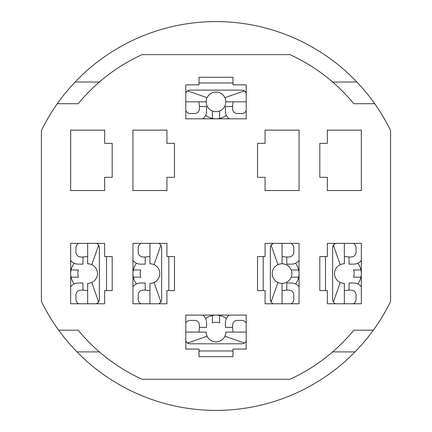 <?xml version="1.0" encoding="UTF-8"?>
<svg xmlns="http://www.w3.org/2000/svg" width="432" height="432" viewBox="0 0 432 432"><rect width="100%" height="100%" fill="white"/><g stroke="black" fill="none" stroke-linecap="round" stroke-linejoin="round"><path stroke-width="0.65" d="M104.647 256.592L112.196 256.592L112.196 290.563L104.647 290.563L104.647 303.777L70.67 303.777L70.67 243.378L104.647 243.378L104.647 256.592M96.493 243.378L87.658 243.378L87.658 263.763A9.812 9.812 0 0 1 91.795 264.676L98.604 245.16L99.36 247.72A4.72 4.72 0 0 0 96.493 243.378L97.535 243.994M96.493 303.777L98.604 301.995L91.795 282.479A9.812 9.812 0 0 1 87.658 283.392L87.658 303.777L96.493 303.777A4.72 4.72 0 0 0 99.36 299.435L99.36 247.72M265.07 290.563L257.521 290.563L257.521 256.592L265.07 256.592L265.07 243.378L299.047 243.378L299.047 303.777L265.07 303.777L265.07 290.563M270.356 299.435L270.356 247.72A4.72 4.72 0 0 1 273.224 243.378L282.058 243.378L282.058 263.763A9.812 9.812 0 0 0 277.922 282.479L271.112 301.995L270.356 299.435A4.72 4.72 0 0 0 273.224 303.777L282.058 303.777L282.058 283.392A9.812 9.812 0 0 0 291.195 277.166L298.663 277.166A16.988 16.988 0 0 1 295.531 283.921M232.988 84.839L246.197 84.839L246.197 118.811L185.803 118.811L185.803 84.839L199.012 84.839L199.012 77.29L232.988 77.29L232.988 84.839M226.346 115.301A16.988 16.988 0 0 1 219.586 118.433L219.586 110.965A9.812 9.812 0 0 0 225.812 101.828L246.197 101.828L246.197 92.993L244.415 90.877L243.254 90.337M189.432 90.18L190.145 90.126A4.72 4.72 0 0 0 185.803 92.993L185.803 101.828L206.188 101.828A9.812 9.812 0 0 0 212.414 110.965L212.414 118.433A16.988 16.988 0 0 1 205.654 115.301M232.988 349.072L232.988 356.621L199.012 356.621L199.012 349.072L185.803 349.072L185.803 315.101L246.197 315.101L246.197 349.072L232.988 349.072M242.568 343.732L241.855 343.791A4.72 4.72 0 0 0 246.197 340.918L246.197 332.089L225.812 332.089A9.812 9.812 0 0 1 224.899 336.22L244.415 343.035L243.545 343.478M185.803 340.918L187.585 343.035L207.101 336.22A9.812 9.812 0 0 1 206.188 332.089L185.803 332.089L185.803 340.918A4.72 4.72 0 0 0 190.145 343.791L241.855 343.791M327.353 290.563L319.804 290.563L319.804 256.592L327.353 256.592L327.353 243.378L361.33 243.378L361.33 303.777L327.353 303.777L327.353 290.563M332.694 300.148L332.64 299.435A4.72 4.72 0 0 0 335.507 303.777L344.342 303.777L344.342 283.392A9.812 9.812 0 0 1 340.205 282.479L333.396 301.995L332.824 300.742M335.507 243.378L333.396 245.16L340.205 264.676A9.812 9.812 0 0 1 344.342 263.763L344.342 243.378L335.507 243.378A4.72 4.72 0 0 0 332.64 247.72L332.64 299.435M132.953 303.777L132.953 243.378L166.93 243.378L166.93 256.592L174.479 256.592L174.479 290.563L166.93 290.563L166.93 303.777L132.953 303.777M161.59 247.007L161.644 247.72A4.72 4.72 0 0 0 158.776 243.378L149.942 243.378L149.942 263.763A9.812 9.812 0 0 1 154.078 264.676L160.888 245.16L161.33 246.035M327.353 130.135L361.33 130.135L361.33 190.534L327.353 190.534L327.353 177.32L319.804 177.32L319.804 143.348L327.353 143.348L327.353 130.135M299.047 130.135L299.047 190.534L265.07 190.534L265.07 177.32L257.521 177.32L257.521 143.348L265.07 143.348L265.07 130.135L299.047 130.135M132.953 190.534L132.953 130.135L166.93 130.135L166.93 143.348L174.479 143.348L174.479 177.32L166.93 177.32L166.93 190.534L132.953 190.534M160.888 301.995L154.078 282.479A9.812 9.812 0 0 1 149.942 283.392L149.942 303.777L158.776 303.777L160.888 301.995L161.433 300.834M112.196 177.32L104.647 177.32L104.647 190.534L70.67 190.534L70.67 130.135L104.647 130.135L104.647 143.348L112.196 143.348L112.196 177.32M75.152 82.01L99.382 82.01A178.357 178.357 0 0 0 78.203 103.712L57.31 103.712A194.4 194.4 0 0 1 374.69 103.712L353.797 103.712A178.357 178.357 0 0 0 332.618 82.01L356.848 82.01M99.382 351.902L76.999 351.902A194.4 194.4 0 0 1 58.682 330.199L78.203 330.199A178.357 178.357 0 0 0 142.074 379.269L289.926 379.269A178.357 178.357 0 0 0 353.797 330.199L373.318 330.199A194.4 194.4 0 0 1 355.001 351.902L332.618 351.902M374.69 103.712A194.4 194.4 0 0 1 390.582 130.486L390.582 301.514A194.4 194.4 0 0 1 373.318 330.199M58.682 330.199A194.4 194.4 0 0 1 41.418 301.514L41.418 130.486A194.4 194.4 0 0 1 57.31 103.712M99.382 82.01A178.357 178.357 0 0 1 142.074 54.643L289.926 54.643A178.357 178.357 0 0 1 332.618 82.01M76.999 351.902A194.4 194.4 0 0 0 355.001 351.902M132.953 286.789A9.439 9.439 0 0 1 140.503 283.014L145.222 283.014L145.222 290.185L142.96 290.185A4.72 4.72 0 0 0 138.24 294.905L138.24 299.435A4.72 4.72 0 0 0 141.107 303.777M141.107 243.378A4.72 4.72 0 0 0 138.24 247.72L138.24 252.25A4.72 4.72 0 0 0 142.96 256.97L145.222 256.97L145.222 264.141L140.503 264.141A9.439 9.439 0 0 1 132.953 260.366M159.818 243.994L158.776 243.378M158.776 303.777A4.72 4.72 0 0 0 161.644 299.435L161.644 247.72M168.815 290.563L168.815 256.592M136.469 283.921A16.988 16.988 0 0 1 133.337 277.166L140.805 277.166A9.812 9.812 0 0 1 140.805 269.995L133.337 269.995A16.988 16.988 0 0 1 136.469 263.234M133.337 277.166A16.988 16.988 0 0 1 133.337 269.995M154.078 282.479A9.812 9.812 0 0 0 154.078 264.676M145.222 257.261A16.988 16.988 0 0 1 149.942 256.592M149.942 290.563A16.988 16.988 0 0 1 145.222 289.894M353.176 303.777A4.72 4.72 0 0 0 356.044 299.435L356.044 294.905A4.72 4.72 0 0 0 351.324 290.185L349.061 290.185L349.061 283.014L353.781 283.014A9.439 9.439 0 0 1 361.33 286.789M334.465 303.167L335.507 303.777M361.33 260.366A9.439 9.439 0 0 1 353.781 264.141L349.061 264.141L349.061 256.97L351.324 256.97A4.72 4.72 0 0 0 356.044 252.25L356.044 247.72A4.72 4.72 0 0 0 353.176 243.378M325.469 256.592L325.469 290.563M357.815 263.234A16.988 16.988 0 0 1 360.947 269.995L353.479 269.995A9.812 9.812 0 0 1 353.479 277.166L360.947 277.166A16.988 16.988 0 0 1 357.815 283.921M360.947 269.995A16.988 16.988 0 0 1 360.947 277.166M340.205 264.676A9.812 9.812 0 0 0 340.205 282.479M333.396 245.16L332.705 246.942M349.061 289.894A16.988 16.988 0 0 1 344.342 290.563M344.342 256.592A16.988 16.988 0 0 1 349.061 257.261M246.197 323.255A4.72 4.72 0 0 0 241.855 320.387L237.33 320.387A4.72 4.72 0 0 0 232.61 325.102L232.61 327.37L225.439 327.37L225.439 322.65A9.439 9.439 0 0 1 229.214 315.101M245.587 341.96L246.197 340.918M202.786 315.101A9.439 9.439 0 0 1 206.561 322.65L206.561 327.37L199.39 327.37L199.39 325.102A4.72 4.72 0 0 0 194.67 320.387L190.145 320.387A4.72 4.72 0 0 0 185.803 323.255M199.012 350.962L232.988 350.962M205.654 318.611A16.988 16.988 0 0 1 212.414 315.484L212.414 322.952A9.812 9.812 0 0 1 219.586 322.952L219.586 315.484A16.988 16.988 0 0 1 226.346 318.611M212.414 315.484A16.988 16.988 0 0 1 219.586 315.484M207.101 336.22A9.812 9.812 0 0 0 224.899 336.22M187.585 343.035L189.362 343.726M232.319 327.37A16.988 16.988 0 0 1 232.988 332.089M199.012 332.089A16.988 16.988 0 0 1 199.681 327.37M229.214 118.811A9.439 9.439 0 0 1 225.439 111.262L225.439 106.547L232.61 106.547L232.61 108.81A4.72 4.72 0 0 0 237.33 113.53L241.855 113.53A4.72 4.72 0 0 0 246.197 110.657M185.803 110.657A4.72 4.72 0 0 0 190.145 113.53L194.67 113.53A4.72 4.72 0 0 0 199.39 108.81L199.39 106.547L206.561 106.547L206.561 111.262A9.439 9.439 0 0 1 202.786 118.811M232.988 82.955L199.012 82.955M188.455 90.439L187.585 90.877L207.101 97.691A9.812 9.812 0 0 0 206.188 101.828M186.413 91.951L185.803 92.993M219.586 110.965A9.812 9.812 0 0 1 212.414 110.965M219.586 118.433A16.988 16.988 0 0 1 212.414 118.433M225.812 101.828A9.812 9.812 0 0 0 207.101 97.691M246.197 92.993A4.72 4.72 0 0 0 241.855 90.126L190.145 90.126M244.415 90.877L224.899 97.691M199.681 106.547A16.988 16.988 0 0 1 199.012 101.828M232.988 101.828A16.988 16.988 0 0 1 232.319 106.547M290.893 303.777A4.72 4.72 0 0 0 293.76 299.435L293.76 294.905A4.72 4.72 0 0 0 289.04 290.185L286.778 290.185L286.778 283.014L291.497 283.014A9.439 9.439 0 0 1 299.047 286.789M272.182 303.167L273.224 303.777M277.922 282.479A9.812 9.812 0 0 0 282.058 283.392M299.047 260.366A9.439 9.439 0 0 1 291.497 264.141L286.778 264.141L286.778 256.97L289.04 256.97A4.72 4.72 0 0 0 293.76 252.25L293.76 247.72A4.72 4.72 0 0 0 290.893 243.378M263.185 256.592L263.185 290.563M295.531 263.234A16.988 16.988 0 0 1 298.663 269.995L291.195 269.995A9.812 9.812 0 0 1 291.195 277.166M298.663 269.995A16.988 16.988 0 0 1 298.663 277.166M273.224 243.378L271.112 245.16L270.421 246.942M271.112 245.16L277.922 264.676M286.778 289.894A16.988 16.988 0 0 1 282.058 290.563M282.058 256.592A16.988 16.988 0 0 1 286.778 257.261M78.824 243.378A4.72 4.72 0 0 0 75.956 247.72L75.956 252.25A4.72 4.72 0 0 0 80.676 256.97L82.939 256.97L82.939 264.141L78.219 264.141A9.439 9.439 0 0 1 70.67 260.366M70.67 286.789A9.439 9.439 0 0 1 78.219 283.014L82.939 283.014L82.939 290.185L80.676 290.185A4.72 4.72 0 0 0 75.956 294.905L75.956 299.435A4.72 4.72 0 0 0 78.824 303.777M106.531 290.563L106.531 256.592M74.185 283.921A16.988 16.988 0 0 1 71.053 277.166L78.521 277.166A9.812 9.812 0 0 1 78.521 269.995L71.053 269.995A16.988 16.988 0 0 1 74.185 263.234M71.053 277.166A16.988 16.988 0 0 1 71.053 269.995M91.795 282.479A9.812 9.812 0 0 0 91.795 264.676M98.604 301.995L99.295 300.213M82.939 257.261A16.988 16.988 0 0 1 87.658 256.592M87.658 290.563A16.988 16.988 0 0 1 82.939 289.894M291.195 269.995A9.812 9.812 0 0 0 282.058 263.763"/></g></svg>
